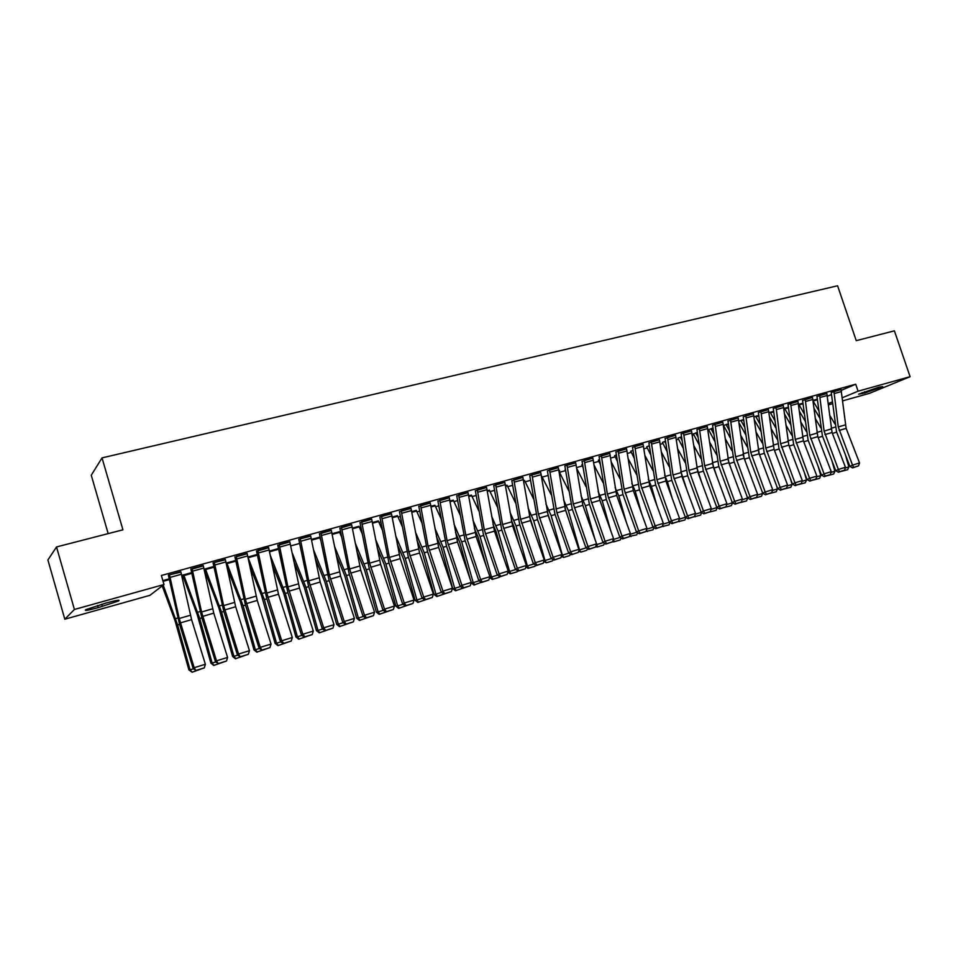 <?xml version="1.0" encoding="UTF-8"?>
<svg xmlns="http://www.w3.org/2000/svg" width="958" height="958" viewBox="0 0 958 958"><rect width="100%" height="100%" fill="white"/><g stroke="black" fill="none" stroke-linecap="round" stroke-linejoin="round"><path stroke-width="1.44" d="M182.104 577.135L183.062 576.86M340.006 533.271L340.892 533.019M359.609 527.822L360.998 527.439M378.961 522.445L380.841 521.918M398.061 517.14L400.432 516.482M416.922 511.895L419.748 511.117M435.531 506.734L438.824 505.812M453.912 501.621L457.649 500.591M472.054 496.579L476.222 495.43M489.981 491.598L494.567 490.328M507.68 486.688L512.674 485.299M525.152 481.826L530.54 480.329M542.42 477.036L548.192 475.431M559.472 472.294L565.579 470.606M576.608 467.54L582.272 465.959M593.756 462.774L598.774 461.373M610.689 458.068L615.084 456.846M627.418 453.421L631.19 452.368M643.944 448.835L647.117 447.949M660.266 444.296L662.852 443.578M676.396 439.818L678.408 439.255M692.323 435.387L693.772 434.992M708.07 431.016L708.968 430.765M149.999 595.301L64.809 619.215L74.413 609.468L163.998 584.512L149.999 595.301M74.413 609.468L56.522 546.946L47.9 559.975L64.809 619.215M108.17 533.618L91.261 475.216L102.027 457.888L837.591 285.771L856.248 340.665L894.389 330.833L910.1 376.698L869.361 393.379L842.537 400.899M832.586 403.701L828.383 404.875M182.667 575.602L181.816 575.83M181.792 575.734L182.583 575.135L197.204 614.569L210.892 663.128L212.125 663.044L199.755 618.497L183.673 574.836L191.72 572.656M191.72 572.609L182.583 575.135M203.336 565.879L190.977 569.351M227.333 568.405L240.434 601.983L253.99 649.859L255.355 649.728L243.116 605.815L226.771 562.933L235.74 560.454L226.196 563.053M247.2 553.712L235.021 557.185M278.538 548.539L269.438 551.066L278.538 548.587M289.843 541.893L277.856 545.365M319.589 537.45L320.188 537.103M320.164 536.995L311.494 539.402M331.336 530.409L319.517 533.857M359.046 526.493L352.4 528.062M371.716 519.236L360.052 522.661M397.486 515.811L392.217 517.033M411.018 508.363L399.51 511.776M434.944 505.405L430.992 506.279L434.896 505.237L441.135 518.889M449.29 497.777L437.95 501.154M471.468 495.262L468.749 495.813L471.42 495.118L478.892 511.009M486.58 487.478L475.384 490.819M507.069 485.371L505.549 485.61M522.912 477.431L511.859 480.748M558.334 467.648L547.425 470.929M592.87 458.104L582.093 461.361M598.343 460.151L599.612 459.553M626.556 448.799L615.922 452.02M630.795 451.302L632.999 450.284M659.427 439.71L648.925 442.907M662.421 442.404L664.744 441.482M691.52 430.849L681.09 433.89M693.376 433.95L697.388 432.429M722.835 422.203L712.536 425.22M723.47 425.496L728.451 423.819M753.419 413.748L743.276 416.85M754.018 416.874L758.784 415.413M783.297 405.497L773.238 408.467M789.631 417.149L784.53 408.312L788.422 407.234L783.872 408.455M812.492 397.438L802.588 400.48M817.378 399.175L813.055 400.372L817.378 399.211M841.028 389.559L831.197 392.481M827.377 396.265L831.532 394.492M841.256 390.361L855.722 384.218L161.363 575.495L163.998 584.512M826.85 393.475L816.994 396.504M802.984 403.162L798.541 404.396M797.978 401.45L787.979 404.396M769.035 412.635L773.681 411.281M768.448 409.605L758.329 412.587M738.834 421.161L743.707 419.592L740.893 420.37L743.779 420.215M738.223 417.951L728.02 421.065M708.573 429.735L713.015 428.106M707.267 426.502L696.909 429.531M677.977 438.093L681.581 436.812M675.57 435.255L665.115 438.441M646.686 446.763L649.392 445.733M643.093 444.225L632.472 447.302M614.689 455.769L616.401 454.882M609.827 453.421L599.109 456.655M581.877 464.87L582.62 464.355M575.71 462.846L564.813 465.959M559.017 470.917L559.652 470.618L558.993 470.797M540.743 472.51L529.702 475.635M524.541 480.521L523.595 480.617M504.866 482.425L493.681 485.574M489.382 490.292L487.275 490.676M468.055 492.592L456.786 495.957M453.326 500.304L449.997 501.01L453.266 500.148L460.151 514.973M430.286 503.034L418.862 506.435M416.335 510.566L411.736 511.62L416.275 510.363M391.499 513.763L379.835 516.937M378.398 521.116L372.446 522.505M351.658 524.78L339.922 528.229M339.443 531.929L332.091 533.702L339.383 531.714L341.707 537.234M310.739 536.109L298.728 539.27M268.671 547.76L256.588 551.233M257.283 554.431L247.966 557.017M225.417 559.759L213.035 562.825M204.126 569.232L213.874 566.465M180.93 572.106L168.345 575.087M169.231 578.848L162.848 580.608M98.219 607.635C87.801 610.438 83.705 611.096 85.909 609.611L106.314 602.953C116.648 600.187 120.684 599.552 118.445 601.025L98.219 607.635L97.596 605.444M855.722 384.218L858.081 391.187L910.1 376.698M56.522 546.946L122.935 529.81L102.027 457.888M878.857 387.2L882.713 386.637L864.93 392.936L858.584 394.193L878.857 387.2M828.239 403.617L832.382 401.893M842.178 397.81L858.081 391.187M833.927 391.427L841.016 389.499L846.142 428.382L859.53 462.954L852.512 465.121L853.638 467.384L852.584 467.875L858.536 465.875L853.638 467.384M833.939 391.451L838.25 426.945L852.512 465.121L849.878 466.354L836.526 431.759L831.245 392.6M849.878 466.354L852.584 467.875M858.536 465.875L859.53 462.954M813.989 408.3L819.557 417.664M818.707 410.491L813.138 401.139M834.933 423.987L829.556 414.994M845.207 468.055L848.884 466.917L845.267 454.403M848.884 466.917L847.662 469.683L841.483 471.3M826.814 393.379L832.059 432.501L845.459 467.288L838.37 469.468L839.519 471.743L838.466 472.234L844.477 470.21L839.519 471.743M816.958 396.408L822.395 435.902L835.759 470.701L838.37 469.468L824.084 431.064L819.665 395.355M835.759 470.701L838.466 472.234M844.477 470.21L845.459 467.288M812.468 397.342L817.809 436.656L831.245 471.659L824.072 473.875L825.233 476.15L824.203 476.641L830.251 474.605L825.233 476.15M802.553 400.384L808.097 440.081L821.485 475.096L824.072 473.875L809.75 435.231L805.223 399.342M821.485 475.096L824.203 476.641M830.251 474.605L831.245 471.659M799.379 411.257L805.127 421.017M804.253 413.808L798.744 404.336M820.743 427.723L815.186 418.347M830.981 472.438L834.921 471.228L831.76 460.295M834.921 471.228L833.7 474.006L827.472 475.635M784.578 414.215L790.518 424.394M806.385 431.495L800.637 421.724M816.599 476.868L820.802 475.575L818.132 466.318M820.802 475.575L819.569 478.365L813.306 480.006M797.954 401.354L803.403 440.872L816.863 476.09L809.606 478.317L810.791 480.617L809.761 481.096L815.857 479.048L810.791 480.617M797.966 401.378L790.637 403.402L795.248 439.447L809.606 478.317L807.043 479.539L793.631 444.308L788.027 404.539M807.043 479.539L809.761 481.096M815.857 479.048L816.863 476.09M783.752 407.521L776.351 409.569L775.872 407.473L783.285 405.438L788.829 445.123L802.301 480.569L794.96 482.82L796.17 485.131L795.164 485.61L801.307 483.539L796.17 485.131M776.351 409.569L780.59 443.71L794.96 482.82L792.434 484.041L778.998 448.584L773.286 408.611M792.434 484.041L795.164 485.61M801.307 483.539L802.301 480.569M769.597 417.149L775.74 427.759M774.83 420.49L770.148 412.263M791.859 435.291L785.919 425.101M802.038 481.347L806.516 479.97L804.361 472.498M806.516 479.97L805.295 482.784L798.972 484.437M754.425 420.071L760.772 431.148M759.85 423.831L755.599 416.299L758.784 415.449M777.154 439.123L771.022 428.489M787.32 485.886L792.074 484.425L790.458 478.82M792.074 484.425L790.841 487.239L784.482 488.915M768.412 409.497L774.088 449.434L787.584 485.095L780.159 487.382L781.393 489.694L780.387 490.173L786.578 488.089L781.393 489.694M768.424 409.533L760.939 411.605L765.753 448.021L780.159 487.382L777.656 488.592L764.197 452.906L758.377 412.73M777.656 488.592L780.387 490.173M786.578 488.089L787.584 485.095M739.061 422.945L745.635 434.525M759.838 455.565L758.58 451.877M744.677 427.172L741.133 420.945M762.281 442.967L755.934 431.878M772.423 490.472L777.465 488.915L776.423 485.311M777.465 488.915L776.231 491.753L769.813 493.442M753.383 413.64L759.179 453.793L772.687 489.682L765.179 491.993L766.436 494.316L765.442 494.795L771.681 492.687L766.436 494.316M743.24 416.742L749.228 457.289L762.712 493.19L765.179 491.993L750.749 452.38L745.803 415.736M762.712 493.19L765.442 494.795M771.681 492.687L772.687 489.682M723.613 425.603L730.307 437.914M745.552 462.103L743.312 455.457M729.325 430.525L726.008 424.502M747.228 446.847L740.666 435.267M757.359 495.118L762.676 493.478L762.245 491.957M762.676 493.478L761.442 496.328L754.988 498.016M730.511 419.951L738.199 417.88L744.079 458.199L757.622 494.316L750.018 496.651L751.3 498.986L750.318 499.465L756.616 497.346L751.3 498.986M727.984 420.957L734.079 461.72L747.575 497.849L750.018 496.651L735.564 456.786L730.523 419.999M747.575 497.849L750.318 499.465M756.616 497.346L757.622 494.316M708.537 429.615L714.776 441.291M731.11 468.821L727.936 459.265M713.782 433.866L710.956 428.669M731.996 450.751L725.206 438.656M742.103 499.813L747.683 497.909M747.731 498.076L746.498 500.95L739.983 502.651M722.799 422.083L728.822 462.666L742.378 499.01L734.678 501.381L735.984 503.716L735.014 504.183L741.36 502.052L735.984 503.716M715.039 424.226L720.2 461.253L734.678 501.381L732.271 502.555L718.751 466.199L712.584 425.364M732.271 502.555L735.014 504.183M741.36 502.052L742.378 499.01M693.341 433.83L699.065 444.668M716.548 475.731L712.405 463.193M698.035 437.207L695.736 432.896M716.572 454.679L709.555 442.045M726.679 504.567L732.583 502.746L731.361 505.62L724.799 507.345M707.232 426.382L713.375 467.181L726.942 503.752L719.159 506.147L720.488 508.494L719.53 508.961L725.936 506.818L720.488 508.494M699.376 428.549L704.657 465.78L719.159 506.147L716.788 507.333L703.244 470.737L696.957 429.687M716.788 507.333L719.53 508.961M725.936 506.818L726.942 503.752M678.025 438.249L683.138 448.033M701.831 482.844L696.694 467.193M682.096 440.524L680.324 437.159M700.969 458.631L693.7 445.422M717.231 507.596L716.057 510.351L709.435 512.075M711.064 509.369L717.099 507.512M683.521 432.92L691.484 430.765L697.735 471.743L711.327 508.566L703.459 510.985L704.801 513.344L703.867 513.811L710.321 511.644L704.801 513.344M683.533 432.956L688.922 470.354L703.459 510.985L701.112 512.159L687.557 475.324L681.138 434.058M701.112 512.159L703.867 513.811M710.321 511.644L711.327 508.566M662.469 442.56L667.019 451.374M686.994 490.173L680.779 471.216M665.954 443.841L664.756 441.518M685.162 462.594L677.641 448.787M701.687 512.506L700.573 515.141L693.855 516.841M695.257 514.242L701.424 512.338M695.101 516.829L694.682 515.991M675.534 435.124L681.916 476.365L695.532 513.428L687.557 515.883L688.934 518.242L688.012 518.709L694.514 516.518L688.934 518.242M665.08 438.309L671.678 479.97L685.245 517.045L687.557 515.883L672.995 474.976L667.486 437.351M685.245 517.045L688.012 518.709M694.514 516.518L695.532 513.428M646.734 446.919L650.686 454.715M672.001 497.729L667.415 481.682L664.672 475.264M649.596 447.135L648.973 445.853M669.163 466.582L661.379 452.14M685.952 517.464L684.898 519.978L678.084 521.679M679.27 519.164L685.557 517.224M679.366 521.691L678.803 520.589M651.248 441.83L659.403 439.614L665.906 481.048L679.533 518.35L671.462 520.829L672.863 523.2L671.953 523.667L678.515 521.463L672.863 523.2M648.877 442.776L655.607 484.664L669.187 521.978L671.462 520.829L656.889 479.659L651.26 441.866M669.187 521.978L671.953 523.667M678.515 521.463L679.533 518.35M630.759 451.17L634.136 458.02M656.877 505.537L651.404 486.365L648.362 479.335M652.973 470.594L644.902 455.481M670.037 522.493L669.031 524.876L662.134 526.553M663.08 524.146L669.498 522.17M663.439 526.601L662.72 525.247M643.058 444.093L649.704 485.778L663.343 523.331L655.176 525.846L656.613 528.217L655.715 528.684L662.325 526.457L656.613 528.217M634.807 446.368L640.567 484.401L655.176 525.846L652.937 526.984L639.333 489.418L632.531 447.47M652.937 526.984L655.715 528.684M662.325 526.457L663.343 523.331M614.641 455.637L617.359 461.301M641.62 513.608L635.202 491.107L631.837 483.419M636.567 474.617L628.209 458.786M653.931 527.595L652.985 529.834L645.943 531.474M646.686 529.199L653.248 527.175M647.321 531.582L646.446 529.954M626.52 448.655L633.298 490.568L646.961 528.373L638.687 530.912L640.148 533.307L639.261 533.762L645.932 531.522L640.148 533.307M615.874 451.877L622.868 494.232L636.483 532.049L638.687 530.912L624.065 489.203L618.173 450.955M636.483 532.049L639.261 533.762M645.932 531.522L646.961 528.373M598.391 460.331L600.367 464.546M626.233 521.966L618.796 495.897L615.108 487.514M619.958 478.665L611.288 462.055M637.621 532.744L636.735 534.851L629.43 536.348M630.101 534.313L636.795 532.241M631.011 536.624L629.957 534.732M609.779 453.278L616.689 495.418L630.364 533.474L621.993 536.049L623.478 538.456L622.616 538.899L629.334 536.648L623.478 538.456M599.061 456.511L606.198 499.106L619.826 537.175L621.993 536.049L607.348 494.065L601.325 455.601M619.826 537.175L622.616 538.899M629.334 536.648L630.364 533.474M581.841 464.726L583.147 467.744M610.713 530.624L602.199 500.759L598.163 491.622M603.121 482.712L594.14 465.289M621.107 537.965L620.293 539.941L613.563 541.905L612.713 541.282M613.3 539.486L620.149 537.378M614.485 541.725L613.276 539.57M592.822 457.948L599.876 500.327L613.575 538.647L605.097 541.246L606.606 543.665L605.755 544.108L612.533 541.833L606.606 543.665M582.045 461.205L589.326 504.04L602.965 542.372L605.097 541.246L590.427 498.974L584.272 460.307M602.965 542.372L605.755 544.108M612.533 541.833L613.575 538.647M565.136 469.36L565.663 470.809M595.05 539.617L585.386 505.68L580.991 495.729M586.08 486.772L576.752 468.486M604.402 543.258L603.648 545.078L596.858 547.066L595.792 546.276M597.768 546.898L596.487 544.659L603.289 542.563M575.662 462.69L582.859 505.309L596.571 543.881L587.984 546.515L589.529 548.934L588.691 549.377L595.529 547.078L589.529 548.934M567.004 465.073L573.291 503.956L587.984 546.515L585.901 547.629L572.237 509.045L564.885 466.151M585.901 547.629L588.691 549.377M595.529 547.078L596.571 543.881M564.897 507.836L567.16 514.697M579.087 549.964L565.627 510.339L556.921 512.877L570.657 551.856L579.351 549.173L578.309 552.395L571.411 554.718L578.309 552.395M579.267 548.97L568.381 510.65L563.591 499.848M568.812 490.831L559.125 471.623M587.482 548.623L586.799 550.287L580.847 552.119L578.656 551.329M580.847 552.119L579.53 549.88L586.212 547.82M549.509 469.899L558.298 467.516L565.627 510.339M547.365 470.773L554.933 514.099L568.609 552.946L570.657 551.856L572.225 554.275M549.521 469.947L556.921 512.877M568.609 552.946L571.411 554.718M547.234 511.859L551.245 524.182M561.663 555.305L562.37 555.173L551.149 515.691L545.952 503.956M541.414 475.707L551.305 494.891M570.345 554.047L569.735 555.556L563.711 557.412L561.304 556.43M563.711 557.412L562.37 555.173L568.92 553.149M541.246 474.653L532.361 477.108L531.81 474.833L540.695 472.378L548.168 515.44L561.903 554.538L553.101 557.257L554.706 559.688L553.904 560.119L560.861 557.784L554.706 559.688M532.361 477.108L538.372 514.111L553.101 557.257L551.101 558.334L537.414 519.224L529.762 475.851M551.101 558.334L553.904 560.119M560.861 557.784L561.903 554.538M529.391 516.003L535.211 534.085M544.012 560.705L544.982 560.526L533.714 520.793L528.086 508.063M523.595 480.653L524.505 480.401L533.57 498.938M553.005 559.544L552.467 560.897L546.359 562.777L543.725 561.604M546.359 562.777L544.982 560.526L551.425 558.538M522.864 477.252L530.504 520.601L544.252 559.975L535.33 562.717L536.971 565.16L536.181 565.591L543.198 563.244L536.971 565.16M511.8 480.569L519.679 524.409L533.378 563.795L535.33 562.717L520.577 519.284L513.859 479.742M533.378 563.795L536.181 565.591M543.198 563.244L544.252 559.975M511.297 520.134L513.967 526.481L519.056 544.443M526.134 566.166L527.379 565.95L516.051 525.966L509.967 512.147M505.549 485.658L507.022 485.239L515.596 502.986M535.438 565.124L534.971 566.298L527.942 568.357L525.93 566.837M528.792 568.202L527.379 565.95L533.69 563.999M504.806 482.233L512.602 525.834L526.361 565.483L517.332 568.262L518.996 570.717L518.23 571.136L525.307 568.765L518.996 570.717M495.693 484.748L502.555 524.517L517.332 568.262L515.416 569.327L501.705 529.666L493.753 485.79M515.416 569.327L518.23 571.136M525.307 568.765L526.361 565.483M492.963 524.242L496.124 531.69L502.806 555.317M508.039 571.71L509.56 571.435L498.16 531.199L491.598 516.218M489.322 490.113L497.37 507.01M517.655 570.776L517.26 571.77L510.171 573.854L507.896 572.13M511.009 573.698L509.56 571.435L515.739 569.531M486.52 487.287L494.472 531.127L508.243 571.052L499.094 573.866L500.794 576.333L500.04 576.752L507.189 574.357L500.794 576.333M475.324 490.628L483.503 534.983L497.226 574.932L499.094 573.866L484.305 529.822L477.288 489.837M497.226 574.932L500.04 576.752M507.189 574.357L508.243 571.052M474.366 528.325L478.054 536.983L486.472 566.729M489.694 577.315L491.502 576.991L480.054 536.492L472.977 520.254M499.645 576.5L499.322 577.315L492.173 579.41L489.646 577.482M492.987 579.267L491.502 576.991L497.549 575.135M458.642 494.975L468.007 492.436L476.114 536.492L489.885 576.704L480.617 579.554L482.353 582.033L481.623 582.44L488.831 580.033L482.353 582.033M456.726 495.753L465.073 540.372L478.808 580.596L480.617 579.554L465.804 535.199L458.654 495.023M478.808 580.596L481.623 582.44M488.831 580.033L489.885 576.704M455.505 532.361L459.756 542.336L470.043 578.752M471.18 582.787L473.216 582.632L461.696 541.869L454.08 524.254M481.395 582.296L473.935 585.039L471.228 582.967M474.737 584.907L473.216 582.632L479.12 580.811M449.23 497.573L457.505 541.929L471.288 582.428L461.9 585.314L463.672 587.793L462.965 588.212L470.234 585.769L463.672 587.793M437.878 500.95L446.404 545.832L460.139 586.344L461.9 585.314L447.075 540.647L439.758 500.196M460.139 586.344L462.965 588.212M470.234 585.769L471.288 582.428M436.369 536.36L441.219 547.76L452.763 588.655L454.691 588.332L443.111 547.305L434.908 528.205M462.918 588.176L455.469 590.751L452.763 588.655M456.248 590.619L454.691 588.332L460.451 586.559M430.214 502.818L438.656 547.437L452.451 588.224L442.943 591.146L444.74 593.637L444.057 594.044L451.398 591.589L444.74 593.637M418.79 506.207L427.484 551.365L441.231 592.176L442.943 591.146L428.094 546.156L420.61 505.477M441.231 592.176L444.057 594.044M451.398 591.589L452.451 588.224M416.946 540.288L422.442 553.245L434.046 594.415L435.926 594.116L424.286 552.814L415.449 532.085M421.843 522.745L416.287 510.398M444.261 593.984L436.764 596.523L434.046 594.415M437.519 596.403L435.926 594.116L441.542 592.379M410.946 508.135L419.568 553.017L433.363 594.092L423.723 597.062L425.556 599.564L424.897 599.959L432.298 597.481L425.556 599.564M399.438 511.536L408.312 556.969L422.059 598.067L423.723 597.062L408.874 551.748L401.222 510.818M422.059 598.067L424.897 599.959M432.298 597.481L433.363 594.092M397.235 544.132L403.426 558.813L415.089 600.259L416.922 599.971L405.21 558.394L395.702 535.893M397.414 515.584L402.276 526.529M425.364 599.816L417.808 602.378L415.089 600.259M418.55 602.271L416.922 599.971L422.382 598.283M391.427 513.524L400.216 558.67L414.024 600.043L404.252 603.049L406.12 605.564L405.474 605.959L412.958 603.456L406.12 605.564M381.559 516.242L389.379 557.412L404.252 603.049L402.647 604.055L388.888 562.645L379.931 517.224M402.647 604.055L405.474 605.959M412.958 603.456L414.024 600.043M377.212 547.868L384.146 564.454L395.87 606.174L397.654 605.899L385.894 564.046L375.656 539.582M378.314 520.877L382.398 530.217M406.228 605.731L398.612 608.318L395.87 606.174M399.33 608.21L397.654 605.899L402.971 604.27M371.632 518.985L380.613 564.394L394.421 606.079L384.517 609.132L386.433 611.647L385.799 612.042L393.355 609.516L386.433 611.647M359.969 522.409L369.201 568.405L382.961 610.114L384.517 609.132L369.632 563.148L361.645 521.739M382.961 610.114L385.799 612.042M393.355 609.516L394.421 606.079M356.879 551.485L364.615 570.166L376.41 612.162L378.135 611.911L366.303 569.77L355.286 543.162M358.975 526.241L362.208 533.798M386.84 611.719L379.152 614.317L376.41 612.162M379.847 614.222L378.135 611.911L383.284 610.33M351.586 524.517L360.735 570.202L374.554 612.198L364.519 615.287L366.459 617.814L365.86 618.197L373.476 615.647L366.459 617.814M339.839 527.954L349.263 574.237L363.022 616.245L364.519 615.287L349.622 568.968L341.455 527.319M363.022 616.245L365.86 618.197M373.476 615.647L374.554 612.198M336.21 554.945L344.832 575.95L356.687 618.233L358.364 618.006L346.461 575.578L334.593 546.575M367.201 617.778L359.442 620.413L356.687 618.233M360.112 620.329L358.364 618.006L363.345 616.473M331.252 530.133L340.593 576.081L354.412 618.389L344.245 621.526L346.221 624.065L345.646 624.436L353.334 621.862L346.221 624.065M319.421 533.57L329.037 580.153L342.808 622.472L344.245 621.526L329.336 574.872L320.99 532.959M342.808 622.472L345.646 624.436M353.334 621.862L354.412 618.389M315.206 558.227L324.774 581.817L336.701 624.388L338.318 624.173L326.355 581.458L313.541 549.808M311.494 539.45L319.517 537.222L320.858 540.504M347.287 623.933L339.455 626.592L336.701 624.388M340.102 626.508L338.318 624.173L343.12 622.7M310.643 535.821L320.188 582.045L333.995 624.676L323.684 627.849L325.708 630.4L325.157 630.771L332.917 628.173L325.708 630.4M300.237 538.683L308.775 580.847L323.684 627.849L322.307 628.783L308.548 586.14L298.836 539.617M322.307 628.783L325.157 630.771M332.917 628.173L333.995 624.676M293.843 561.268L304.452 587.769L316.439 630.627L317.996 630.436L305.961 587.422L292.142 552.802M299.662 543.557L299.387 542.803M327.109 630.16L319.206 632.843L316.439 630.627M319.828 632.771L317.996 630.436L322.63 629.011M289.759 541.581L299.483 588.092L313.302 631.047L302.848 634.256L304.907 636.819L304.381 637.178L312.224 634.555L304.907 636.819M277.748 545.03L287.771 592.212L301.531 635.178L302.848 634.256L287.927 586.907L279.197 544.491M301.531 635.178L304.381 637.178M312.224 634.555L313.302 631.047M272.084 564.023L283.855 593.792L295.902 636.95L297.399 636.783L285.304 593.469L270.348 555.508M306.656 636.483L298.68 639.19L295.902 636.95M299.279 639.118L297.399 636.783L301.854 635.405M268.575 547.425L278.503 594.223L292.322 637.501L281.724 640.758L283.819 643.333L283.317 643.692L291.232 641.046L283.819 643.333M256.481 550.886L266.707 598.379L280.466 641.668L281.724 640.758L266.791 593.05L257.87 550.383M280.466 641.668L283.317 643.692M291.232 641.046L292.322 637.501M249.93 566.429L261.606 595.828L275.09 643.357L276.527 643.213L264.36 599.6L248.146 557.879M285.915 642.89L277.868 645.608L275.09 643.357M278.443 645.56L276.527 643.213L280.79 641.896M247.092 553.353L257.235 600.438L271.042 644.051L260.289 647.357L261.965 650.278L269.952 647.608L262.444 649.931M234.914 556.814L245.356 604.618L259.115 648.243L260.289 647.357L245.356 599.277L236.231 556.347M259.115 648.243L261.965 650.278M269.952 647.608L271.042 644.051M264.899 649.38L256.768 652.135L253.99 649.859M257.319 652.087L255.355 649.728L259.426 648.47M225.31 559.364L235.656 606.749L249.463 650.686L238.566 654.039L240.302 656.972L248.373 654.278L240.757 656.625M214.293 562.406L223.621 605.6L238.566 654.039L237.452 654.913L223.693 610.953L213.167 563.268M237.452 654.913L240.302 656.972M248.373 654.278L249.463 650.686M204.162 569.208L218.975 608.234L232.59 656.446L233.896 656.338L221.585 612.114L205.359 568.824M243.583 655.955L235.381 658.733L232.59 656.446M235.907 658.697L233.896 656.338L237.776 655.14M203.216 565.459L213.778 613.132L227.585 657.416L216.52 660.828L218.34 663.762L226.495 661.032L218.759 663.415M190.846 568.908L201.731 617.371L215.478 661.679L216.52 660.828L201.575 612.006L192.043 568.537M215.478 661.679L218.34 663.762M226.495 661.032L227.585 657.416M221.969 662.637L213.694 665.439L210.892 663.128M214.185 665.403L212.125 663.044L215.801 661.906M180.799 571.651L191.588 619.622L205.383 664.253L194.175 667.702L196.055 670.636L204.293 667.882L196.45 670.313M180.811 571.687L169.494 574.812L179.218 618.497L194.175 667.702L193.193 668.54L179.457 623.886L168.488 575.602M193.193 668.54L196.055 670.636M204.293 667.882L205.383 664.253M162.201 585.901L175.134 620.988L188.894 669.905L190.055 669.846L177.613 624.975L163.207 585.122M200.054 669.403L192.163 672.217L188.894 669.905M192.163 672.217L190.055 669.846L193.516 668.768M864.93 392.936L864.523 391.738M862.499 393.618L862.164 392.624M102.386 606.474L101.74 604.235M845.279 424.897L838.25 426.945M846.142 428.382L839.112 430.441M841.471 391.547L834.394 393.499M832.406 433.411L836.681 432.154M831.101 428.298L835.304 427.076M813.126 400.983L817.449 399.773M826.826 393.415L819.665 395.391M831.185 428.992L824.084 431.064M832.059 432.501L824.958 434.573M827.281 395.474L820.132 397.45M812.48 397.378L805.235 399.378M816.935 433.136L809.75 435.231M817.809 436.656L810.624 438.764M812.947 399.438L805.702 401.438M798.756 404.372L802.984 403.198M818.156 437.578L822.539 436.297M816.851 432.441L821.162 431.184M798.996 404.899L803.055 403.773M803.75 441.794L808.241 440.476M802.433 436.62L806.852 435.339M784.77 408.838L788.494 407.809M802.517 437.327L795.248 439.447M803.403 440.872L796.134 442.991M798.433 403.462L791.116 405.485M787.943 441.566L780.59 443.71M788.829 445.123L781.477 447.278M770.16 412.299L773.693 411.317M789.176 446.057L793.787 444.704M787.859 440.86L792.386 439.542M770.388 412.838L773.765 411.904M774.435 450.368L779.153 448.991M773.106 445.135L777.74 443.794M755.85 416.874L758.856 416.035M773.19 445.853L765.753 448.021M774.088 449.434L766.651 451.613M768.903 411.629L761.418 413.7M759.598 454.715L764.352 453.314M758.185 449.47L762.939 448.093M753.395 413.676L745.815 415.772M758.269 450.188L750.749 452.38M759.179 453.793L751.647 455.996M753.886 415.784L746.306 417.892M726.02 424.538L728.451 423.855M744.677 459.074L749.384 457.696M743.085 453.853L747.959 452.439M726.26 425.077L728.535 424.454M743.18 454.583L735.564 456.786M744.079 458.199L736.474 460.427M738.678 419.999L731.014 422.119M710.968 428.705L713.015 428.142M729.589 463.492L734.235 462.127M727.805 458.295L732.798 456.846M711.207 429.256L713.099 428.729M722.811 422.119L715.051 424.262M727.9 459.014L720.2 461.253M728.822 462.666L721.111 464.905M723.302 424.25L715.542 426.406M695.748 432.932L697.4 432.465M714.309 467.959L718.907 466.618M712.357 462.786L717.47 461.289M695.987 433.483L697.472 433.064M707.244 426.418L699.388 428.585M712.453 463.504L704.657 465.78M713.375 467.181L705.579 469.456M707.734 428.561L699.891 430.741M680.336 437.195L681.581 436.848M698.861 472.474L703.4 471.144M696.753 467.312L701.951 465.804M680.575 437.758L681.665 437.447M696.813 468.055L688.922 470.354M697.735 471.743L689.856 474.042M691.987 432.92L684.036 435.124M683.234 477.048L687.712 475.743M681.126 471.851L686.251 470.354M664.996 442.081L665.678 441.889M675.546 435.171L667.498 437.387M680.982 472.653L672.995 474.976M681.916 476.365L673.941 478.701M676.049 437.339L668.001 439.566M667.415 481.682L671.833 480.389M665.307 476.437L670.361 474.976M664.96 477.312L656.889 479.659M665.906 481.048L657.823 483.407M659.906 441.806L651.775 444.057M651.404 486.365L655.751 485.095M649.296 481.096L654.278 479.647M643.069 444.129L634.819 446.404M648.758 482.03L640.567 484.401M649.704 485.778L641.525 488.161M643.584 446.32L635.334 448.607M635.202 491.107L639.489 489.849M633.094 485.79L638.004 484.365M626.532 448.691L618.185 450.99M632.34 486.796L624.065 489.203M633.298 490.568L625.023 492.987M627.047 450.895L618.7 453.206M618.796 495.897L623.023 494.663M616.689 490.556L621.526 489.155M609.791 453.314L601.337 455.649M615.731 491.622L607.348 494.065M616.689 495.418L608.306 497.873M610.306 455.529L601.864 457.876M602.199 500.759L606.354 499.549M600.091 495.382L604.845 493.993M592.834 457.984L584.284 460.355M598.906 496.507L590.427 498.974M599.876 500.327L591.397 502.806M593.361 460.223L584.811 462.594M585.386 505.68L589.481 504.483M583.29 500.256L587.961 498.902M575.674 462.726L567.016 465.121M581.877 501.465L573.291 503.956M582.859 505.309L574.273 507.812M576.213 464.977L567.543 467.372M568.381 510.65L572.393 509.476M566.274 505.201L570.86 503.86M564.645 506.471L555.939 508.997M558.837 469.779L550.06 472.21M551.149 515.691L555.089 514.542M549.054 510.195L553.556 508.89M547.186 511.548L538.372 514.111M548.168 515.44L539.366 518.015M533.714 520.793L537.57 519.667M531.606 515.26L536.025 513.979M523.703 481.275L524.745 480.988M522.876 477.3L513.871 479.778M529.499 516.685L520.577 519.284M530.504 520.601L521.583 523.212M523.427 479.587L514.422 482.078M516.051 525.966L519.835 524.852M513.943 520.386L518.278 519.128M505.656 486.281L507.261 485.838M504.818 482.281L495.705 484.796M511.596 521.894L502.555 524.517M512.602 525.834L503.561 528.469M505.369 484.58L496.268 487.107M487.275 490.724L489.334 490.149M498.16 531.199L501.86 530.109M496.064 525.583L500.304 524.349M487.382 491.358L489.574 490.747M486.532 487.323L477.3 489.873M493.454 527.163L484.305 529.822M494.472 531.127L485.323 533.798M487.095 489.646L477.862 492.196M480.054 536.492L483.67 535.438M477.958 530.84L482.09 529.642M468.869 496.495L471.647 495.717M475.084 532.504L465.804 535.199M476.114 536.492L466.833 539.198M468.57 494.771L459.229 497.358M461.696 541.869L465.229 540.827M459.612 536.169L463.648 534.995M450.116 501.693L453.505 500.759M449.242 497.621L439.77 500.232M456.475 537.917L447.075 540.647M457.505 541.929L448.116 544.671M449.817 499.968L440.345 502.591M443.111 547.305L446.56 546.299M441.027 541.569L444.967 540.42M431.112 506.974L435.124 505.86M430.226 502.866L420.622 505.513M437.614 543.39L428.094 546.156M438.656 547.437L429.148 550.215M430.801 505.225L421.209 507.884M424.286 552.814L427.639 551.832M422.203 547.03L426.035 545.916M411.868 512.314L416.514 511.021M410.958 508.183L401.234 510.865M418.514 548.946L408.874 551.748M419.568 553.017L409.928 555.832M411.545 510.554L401.821 513.249M392.229 517.069L397.426 515.632M405.21 558.394L408.467 557.436M403.126 552.574L406.851 551.485M392.349 517.727L397.666 516.254M391.439 513.572L381.571 516.29M399.163 554.574L389.379 557.412M400.216 558.67L390.445 561.52M392.026 515.955L382.17 518.685M372.458 522.553L378.326 520.924M385.894 564.046L389.044 563.124M383.811 558.179L387.415 557.137M372.578 523.212L378.566 521.547M371.656 519.032L361.657 521.787M379.548 560.274L369.632 563.148M380.613 564.394L370.71 567.292M372.243 521.439L362.256 524.206M352.412 528.109L358.987 526.289M366.303 569.77L369.369 568.872M364.232 563.867L367.728 562.849M352.532 528.768L359.214 526.912M351.598 524.565L341.467 527.355M359.657 566.046L349.622 568.968M360.735 570.202L350.7 573.135M352.197 526.984L342.066 529.786M346.461 575.578L349.419 574.716M344.389 569.627L347.766 568.645M332.222 534.408L339.611 532.361M331.264 530.169L321.002 533.007M339.515 571.914L329.336 574.872M340.593 576.081L330.426 579.051M331.875 532.612L321.613 535.45M326.355 581.458L329.193 580.632M324.283 575.471L327.54 574.525M311.625 540.12L319.744 537.869M310.655 535.857L300.249 538.731M319.086 577.842L308.775 580.847M320.188 582.045L309.877 585.063M311.278 538.312L300.86 541.198M305.961 587.422L308.704 586.619M303.902 581.386L307.027 580.476M290.753 545.916L299.614 543.449M289.771 541.629L279.209 544.539M298.381 583.865L287.927 586.907M299.483 588.092L289.029 591.146M290.382 544.096L279.832 547.018M285.304 593.469L287.927 592.703M283.245 587.386L286.25 586.512M269.581 551.784L278.682 549.257M268.587 547.473L257.882 550.419M277.389 589.96L266.791 593.05M278.503 594.223L267.905 597.325M269.21 549.964L258.516 552.922M247.978 557.053L257.295 554.478M264.36 599.6L266.863 598.87M262.3 593.457L265.174 592.631M248.122 557.736L257.427 555.161M247.104 553.401L236.255 556.394M256.109 596.151L245.356 599.277M257.235 600.438L246.481 603.576M247.739 555.903L236.889 558.909M243.116 605.815L245.511 605.109M241.069 599.624L243.799 598.834M226.998 563.603L235.884 561.137M225.322 559.412L214.317 562.442M234.518 602.426L223.621 605.6M235.656 606.749L224.759 609.923M225.956 561.927L214.951 564.981M205.371 568.872L213.885 566.513M221.585 612.114L223.849 611.455M219.538 605.875L222.136 605.121M205.599 569.543L214.029 567.196M203.228 565.507L192.055 568.585M212.64 608.785L201.575 612.006M213.778 613.132L202.725 616.365M203.874 568.046L192.714 571.136M199.755 618.497L201.887 617.874M197.707 612.222L200.162 611.503M183.912 575.554L191.875 573.351M190.438 615.24L179.218 618.497M191.588 619.622L180.379 622.892M181.469 574.249L170.153 577.387M162.872 580.656L169.243 578.883M177.613 624.975L179.613 624.388M175.577 618.64L177.877 617.982M163.064 581.338L169.398 579.578M118.445 601.025L118.217 600.235"/></g></svg>
